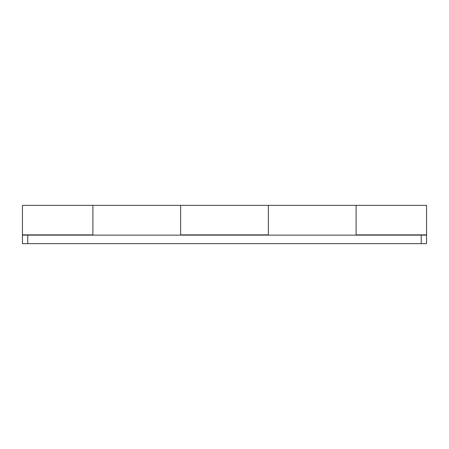 <?xml version="1.0" encoding="UTF-8"?>
<svg xmlns="http://www.w3.org/2000/svg" width="449" height="449" viewBox="0 0 449 449"><rect width="100%" height="100%" fill="white"/><g stroke="black" fill="none" stroke-linecap="round" stroke-linejoin="round"><path stroke-width="0.67" d="M22.45 235.113L22.45 205.356L92.904 205.356L92.904 234.866L22.45 234.866M426.55 235.113L426.55 205.356L356.096 205.356L356.096 235.136M268.367 235.136L268.367 205.356L268.367 234.866L180.633 234.866L180.633 205.356L180.633 235.136M92.904 235.136L92.904 205.356L356.096 205.356L356.096 234.866L426.55 234.866M66.345 235.136L47.706 235.136M225.858 235.136L207.219 235.136M385.371 235.136L366.732 235.136M421.235 243.644L421.235 235.136L426.55 235.136L426.55 243.644L22.45 243.644L22.45 235.136L27.765 235.136L27.765 243.644M22.45 243.644L92.904 243.644M426.55 243.644L356.096 243.644M421.235 235.136L27.765 235.136"/></g></svg>
